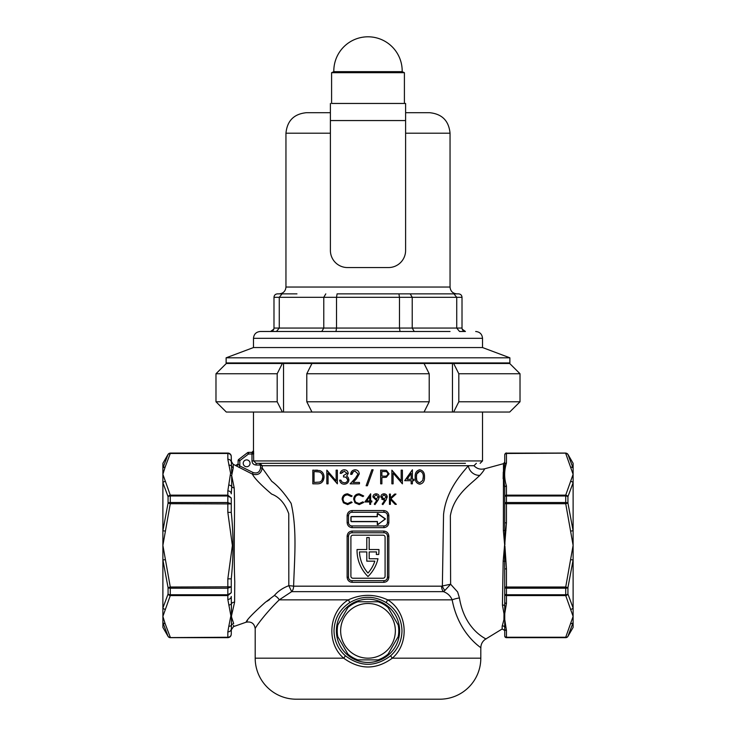<?xml version="1.0" encoding="UTF-8"?>
<svg xmlns="http://www.w3.org/2000/svg" width="736" height="736" viewBox="0 0 736 736"><rect width="100%" height="100%" fill="white"/><g stroke="black" fill="none" stroke-linecap="round" stroke-linejoin="round"><path stroke-width="1.1" d="M168.066 454.342L170.283 453.137A2.567 2.558 0 0 0 168.066 454.416A2.567 2.144 28.2 0 1 170.283 453.477L165.103 467.139A2.567 2.208 11.6 0 0 162.886 468.16L168.066 454.342L162.886 463.321L162.886 474.306L170.283 495.135L227.838 495.135L231.26 497.996L231.26 503.912L170.283 503.709L162.886 545.367L162.886 530.803L168.066 503.111L168.066 496.671L162.886 482.715L162.886 617.072M504.74 454.848L504.74 454.848A1.711 1.711 0 0 1 506.451 453.137L565.717 453.063L567.934 454.342L573.114 463.321L573.114 627.412L567.934 636.382A2.567 2.567 0 0 1 565.717 637.661L506.451 637.661A1.711 1.711 0 0 1 504.74 635.959L504.74 628.949C504.74 630.964 504.74 630.964 504.74 628.949L504.74 619.556L506.451 630.421A1.711 1.481 180 0 1 504.74 628.949M243.22 463.321A3.422 3.422 0 0 0 246.643 466.734A3.422 3.422 0 0 0 250.056 463.321A3.422 3.422 0 0 0 246.643 459.899A3.422 3.422 0 0 0 243.22 463.321M357.043 550.436A36.579 36.579 0 0 0 367.991 576.536A36.579 36.579 0 0 0 377.982 558.753L369.187 558.753L369.187 551.917L376.519 551.917A34.187 34.187 0 0 1 376.308 554.484L378.718 554.484A36.579 36.579 0 0 0 378.93 549.525L369.187 549.525L369.187 537.565L366.795 537.565L366.795 549.525L357.052 549.525A36.579 36.579 0 0 0 357.043 550.436M336.38 630.826A31.62 31.62 0 0 1 368 599.205A31.62 31.62 0 0 1 399.62 630.826A31.62 31.62 0 0 1 368 662.446A31.62 31.62 0 0 1 336.38 630.826M401.985 630.826C401.552 618.7 396.345 609.325 386.372 602.701C374.118 595.507 361.864 595.507 349.628 602.701C339.636 609.344 334.438 618.718 334.015 630.826C334.254 640.798 337.999 649.078 345.248 655.666C360.447 667.166 375.608 667.166 390.752 655.666C398.02 649.051 401.764 640.771 401.985 630.826M265.116 602.499C253.092 613.3 246.744 619.868 246.091 622.214C246.827 619.776 253.166 613.208 265.116 602.499L274.372 595.488C277.96 591.247 282.78 587.981 288.825 585.672L291.686 591.643L279.248 599.849C265.227 613.502 255.162 627.541 255.19 628.673L255.19 658.177L343.684 658.177C326.103 643.246 328.495 611.8 348.358 599.849C361.44 593.86 374.541 593.86 387.642 599.849C407.404 611.717 409.989 643.126 392.316 658.177C376.133 669.916 359.922 669.916 343.684 658.177A3.422 0.552 -48.3 0 0 345.248 655.666M439.788 699.2L296.212 699.2L439.788 699.2A41.023 41.023 0 0 0 480.81 658.177L480.81 647.781C480.93 644.018 482.568 641.102 485.723 639.032L502.145 628.995L502.164 626.207L503.93 619.684L504.004 613.815L502.44 605.139L503.176 561.209L504.629 544.622L503.369 530.463L503.479 463.662L484.343 468.887C484.776 469.255 483.294 471.408 479.9 475.336L476.578 478.391C468.666 485.65 453.606 496.441 450.358 515.826L450.616 584.228L457.636 591.974L459.42 597.908C465.088 632.38 489.044 639.658 485.677 639.032M233.183 465.216L233.284 467.7C233.1 463.119 233.1 463.119 233.284 467.7L231.674 475.548L234.186 487.885C235.18 511.382 233.459 551.126 234.766 581.624L234.6 602.158L231.527 615.701L231.26 634.184C231.058 636.244 229.917 637.385 227.838 637.588L170.283 637.661A2.567 2.567 0 0 1 168.066 636.382L162.886 622.573L162.886 627.412L168.066 636.382M170.283 453.063L227.838 453.063A3.422 3.422 0 0 1 231.26 456.476L231.26 456.476M260.535 467.986L260.535 465.713L259.845 465.023L256.082 465.023C253.58 464.784 252.209 463.413 251.97 460.929L251.97 454.02L248.483 454.02L248.483 452.382A1.638 1.638 0 0 0 247.489 452.714A1.638 1.638 0 0 1 248.483 452.382L251.887 452.382L248.483 452.382A1.638 1.638 0 0 0 247.489 452.714L248.483 454.02L239.807 460.662L238.096 460.708A1.638 1.638 0 0 1 238.74 459.411L247.489 452.714L238.804 459.356L239.807 460.662L239.807 465.943L253.138 472.567C257.287 473.754 259.753 472.227 260.535 467.986L262.237 467.986L271.768 481.326C277.877 485.732 284.326 493.083 291.125 503.35C297.27 529.534 294.437 558.817 293.609 586.178A6.836 0.506 -175.7 0 0 288.825 585.672L288.76 513.765C285.09 503.562 279.395 497.012 271.676 494.104C260.756 484.785 254.325 478.115 252.374 474.094L235.621 465.566A1.711 1.711 180 0 0 238.096 464.039L238.096 460.708L238.096 464.039L239.807 465.943L239.044 467.47M253.478 412.04L253.478 450.736L251.887 452.382A1.638 1.638 90 0 0 253.534 450.736L253.672 460.929L482.522 460.929L482.522 412.04M296.212 699.2A41.023 41.023 0 0 1 255.19 658.177M352.176 510.554L383.806 510.554C386.869 510.858 388.553 512.569 388.847 515.678L388.847 522.523C388.562 525.633 386.878 527.335 383.806 527.648L352.176 527.648C349.112 527.344 347.429 525.633 347.134 522.523L347.134 515.678C347.429 512.578 349.103 510.867 352.176 510.554L351.928 512.265A3.422 3.422 0 0 0 348.505 515.678L348.505 522.523A3.422 3.422 0 0 0 351.928 525.936L384.063 525.936A3.422 3.422 0 0 0 387.476 522.523L387.476 515.678A3.422 3.422 0 0 0 384.063 512.265L351.928 512.265M459.42 597.908A10.258 1.978 -10.1 0 0 452.152 599.849C458.96 635.499 482.788 648.563 480.81 647.781C482.733 648.572 458.841 635.251 452.152 599.849C450.524 595.939 447.626 593.207 443.458 591.643A6.836 4.747 90 0 1 441.563 586.178L442.364 585.966L443.55 514.593C446.09 490.112 461.822 473.598 468.363 465.713L473.975 465.713L476.367 463.321M396.364 504.344L395.131 504.344L390.374 499.394L390.374 504.344L389.454 504.344L389.454 494.086L390.374 494.086L390.374 497.987L394.652 494.086L395.968 494.086L390.926 498.686L396.364 504.344M378.157 499.983L374.992 504.602L374.256 504.096L377.108 499.928L376.032 500.002L372.894 496.966C373.088 495.015 374.173 493.966 376.151 493.819C378.083 493.985 379.15 495.034 379.334 496.975L378.157 499.983M359.223 504.602L354.991 502.808L353.694 499.155C354.016 495.834 355.856 494.049 359.214 493.819L363.685 495.963L362.885 496.579L359.159 494.877C356.408 495.061 354.899 496.506 354.614 499.22C354.899 501.952 356.436 503.396 359.223 503.553L362.885 501.842L363.685 502.449L359.223 504.602M424.488 477.002C424.709 481.096 423.136 483.488 419.768 484.178C416.466 483.488 414.948 481.096 415.196 477.002C414.911 472.944 416.429 470.543 419.768 469.807C423.108 470.46 424.681 472.862 424.488 477.002M402.399 470.157L402.399 483.828L393.107 473.092L393.107 483.828L391.883 483.828L391.883 470.157L401.175 480.921L401.175 470.157L402.399 470.157M367.402 485.76L366.114 485.76L371.827 469.807L373.124 469.807L367.402 485.76M343.5 475.594L347.006 473.349L344.255 471.206L341.394 473.312L340.17 473.312C340.685 471.123 342.047 469.954 344.236 469.807C346.527 469.899 347.861 471.086 348.229 473.358L346.638 476.174L348.119 477.333L348.928 479.771C348.579 482.568 346.996 484.04 344.2 484.178C341.67 484.067 340.152 482.724 339.636 480.148L340.869 480.148L341.936 482.034L344.227 482.779C346.196 482.779 347.355 481.813 347.705 479.881C347.18 477.793 345.773 476.827 343.5 476.992L343.5 475.594M312.818 470.157L319.921 470.644C322.598 471.758 323.969 473.929 324.033 477.167C323.573 481.758 321.246 483.975 317.06 483.828L312.818 483.828L312.818 470.157M383.806 582.342L352.176 582.342C349.112 582.038 347.429 580.336 347.134 577.217L347.134 536.194C347.429 533.085 349.103 531.374 352.176 531.07L383.806 531.07C386.869 531.374 388.553 533.076 388.847 536.194L388.847 577.217C388.562 580.327 386.878 582.038 383.806 582.342L384.063 580.64A3.422 3.422 0 0 0 387.476 577.217L387.476 536.194A3.422 3.422 0 0 0 384.063 532.772L351.928 532.772A3.422 3.422 0 0 0 348.505 536.194L348.505 577.217A3.422 3.422 0 0 0 351.928 580.64L384.063 580.64M337.364 470.157L337.364 483.828L328.072 473.092L328.072 483.828L326.839 483.828L326.839 470.157L336.131 480.921L336.131 470.157L337.364 470.157M353.087 482.43L359.453 482.43L359.453 483.828L350.161 483.828L355.46 478.17L358.046 473.975L355.083 471.206C353.17 471.353 352.112 472.411 351.909 474.361L350.686 474.361C350.916 471.583 352.397 470.065 355.148 469.807C357.65 469.973 359.03 471.334 359.278 473.874L356.509 478.777L353.087 482.43M380.659 483.828L380.659 470.157L386.455 470.359L389.077 473.818L386.354 477.296L381.892 477.517L381.892 483.828L380.659 483.828M411.166 483.828L411.166 480.672L404.68 480.672L412.39 469.807L412.39 479.274L413.972 479.274L413.972 480.672L412.39 480.672L412.39 483.828L411.166 483.828M347.659 504.602L343.427 502.808L342.12 499.155C342.47 495.806 344.301 494.031 347.64 493.819L352.121 495.963L351.311 496.579L347.585 494.877C344.862 495.043 343.344 496.487 343.04 499.22C343.344 501.97 344.88 503.415 347.65 503.553L351.311 501.842L352.121 502.449L347.659 504.602L343.427 502.808M369.739 504.344L369.739 501.97L364.872 501.97L370.659 493.819L370.659 500.922L371.836 500.922L371.836 501.97L370.659 501.97L370.659 504.344L369.739 504.344M386.041 499.983L382.886 504.602L382.15 504.096L385.002 499.928L383.925 500.002L380.779 496.966C380.981 495.015 382.076 493.966 384.045 493.819C385.968 493.976 387.026 495.024 387.219 496.975L386.041 499.983M504.914 544.631L504.74 522.818L506.451 522.818L504.629 546.038L504.74 601.984A1.711 1.481 0 0 0 506.451 603.465L504.74 613.612L504.74 619.556A1.711 1.472 14.7 0 0 503.93 619.684L504.372 616.777M502.145 628.995L504.74 630.458L504.74 635.766A1.711 1.481 0 0 0 506.451 637.247L565.717 637.247L573.114 616.418L565.717 595.59L506.451 595.59L506.451 603.465M504.74 454.958L504.74 464.582L504.74 454.958A1.711 1.481 180 0 1 506.451 453.477L506.451 463.1C504.068 470.7 504.068 478.326 506.451 485.99L506.451 495.135L565.717 495.135L573.114 474.306L565.717 453.477A2.567 2.144 -28.2 0 1 567.934 454.416L573.114 468.16A2.567 2.208 -11.6 0 0 570.897 467.139M506.451 463.1A1.711 1.481 0 0 0 504.74 464.582C503.544 470.341 503.544 477.977 504.74 487.471L504.74 522.818M270.572 463.321L259.845 463.321L262.237 465.713L468.363 465.713A10.258 9.136 -138.2 0 0 479.9 475.336M259.845 465.023L259.845 463.321L256.082 463.321L465.428 463.321M259.845 463.321L256.082 463.321L253.672 460.929L251.97 460.929M251.887 452.382L253.672 454.02L253.672 453.367M253.644 452.364L253.607 451.472A1.638 1.27 176.6 0 1 251.97 452.741L251.97 454.02L253.672 454.02M230.837 617.108A3.422 2.944 -169.6 0 0 231.546 617.081L233.671 623.53C233.505 627.633 233.505 627.633 233.671 623.53A3.422 3.294 180 0 0 231.748 624.974A3.422 2.926 -163.2 0 1 228.822 626.235L230.874 615.774L227.838 599.426L227.838 595.59L170.283 595.59L162.886 616.418L162.886 622.573A2.567 2.208 168.4 0 0 165.103 623.585L170.283 637.247A2.567 2.144 151.8 0 1 168.066 636.309A2.567 2.558 180 0 0 170.283 637.588L227.838 637.247C229.917 637.063 231.058 636.042 231.26 634.184L231.26 634.184M255.19 628.673C254.352 623.429 251.316 621.276 246.091 622.214L233.542 626.612L233.597 625.241M280.664 589.858L279.689 590.576M269.588 599.601L267.177 601.22M247.498 620.374L246.606 621.534M227.838 599.426A3.422 2.962 180 0 0 231.26 596.464L231.527 615.701A3.422 2.953 171.6 0 1 230.874 615.774M165.103 623.585L162.886 616.418L162.886 608.01L168.066 594.053L168.066 587.622L162.886 559.921L162.886 545.367L170.283 587.024L231.26 586.813L231.26 578.846L231.26 592.738L227.838 595.59L227.838 594.743L231.26 592.738M231.26 497.996L227.838 495.99L170.283 495.99L170.283 495.135A2.567 2.144 -28.2 0 0 168.066 496.671A2.567 1.371 0 0 1 170.283 495.99L170.283 503.709L168.066 503.111A2.567 1.187 0 0 1 170.283 502.513L227.838 502.513L231.26 503.912L231.26 512.376L231.26 501.915M238.096 463.974L235.621 465.502L233.146 464.26L231.26 461.205L231.26 456.55L231.711 473.266A3.422 2.944 -10.6 0 0 230.58 473.147L227.838 459.264A3.422 2.962 0 0 1 231.26 462.226M162.886 473.653L162.886 482.715A2.567 2.208 -11.6 0 1 165.103 481.473M165.103 467.139L162.886 474.306L162.886 482.715M234.186 487.885A3.422 2.475 -0 0 1 231.748 486.708L231.26 493.838A3.422 2.962 180 0 0 227.838 490.875L230.58 473.147M227.838 512.376L231.26 512.376C233.588 534.502 233.588 556.655 231.26 578.846L227.838 578.846L232.374 545.505L227.838 512.376L227.838 490.875M231.26 628.93A3.422 2.962 180 0 1 227.838 631.893L228.822 626.235M233.284 467.7A3.422 3.284 0 0 1 231.748 466.394A3.422 2.935 -15.8 0 0 228.813 465.124M230.635 475.373A3.422 2.953 8.4 0 1 231.674 475.548L231.748 486.708A3.422 2.935 -164.3 0 0 228.813 485.024M234.6 602.158A3.422 2.438 0 0 0 231.748 603.336A3.422 2.926 163.3 0 1 228.822 605.038M231.26 456.55C231.058 454.692 229.917 453.67 227.838 453.477L170.283 453.477L227.838 453.137C229.917 453.348 231.058 454.48 231.26 456.55M231.26 586.813L227.838 588.211L170.283 588.211L170.283 594.743L227.838 594.743L227.838 578.846M162.886 530.803L165.103 531.033M162.886 608.01A2.567 2.208 11.6 0 0 165.103 609.252M168.066 594.053A2.567 2.144 28.2 0 0 170.283 595.59L170.283 594.743A2.567 1.371 -0 0 1 168.066 594.053M168.066 587.622A2.567 1.187 -0 0 0 170.283 588.211L170.283 587.024L168.066 587.622M162.886 559.921L165.103 559.7M503.277 472.024L503.139 478.786M502.154 627.201L502.145 627.753M570.897 623.585A2.567 2.208 -168.4 0 0 573.114 622.573L567.934 636.309A2.567 2.144 -151.8 0 1 565.717 637.247L565.717 637.588A2.567 2.558 180 0 0 567.934 636.309L567.934 636.382M504.905 546.02L506.451 568.9L506.451 587.024L565.717 587.024L573.114 545.367L565.717 503.709L565.717 495.99L506.451 495.99L506.451 502.513L565.717 502.513A2.567 1.187 0 0 1 567.934 503.111L573.114 530.803L573.114 559.921L567.934 587.622L567.934 594.053L573.114 608.01A2.567 2.208 168.4 0 1 570.897 609.252M570.897 481.473A2.567 2.208 -168.4 0 1 573.114 482.715L567.934 496.671L567.934 503.111L565.717 503.709L506.451 503.709L506.451 522.818M570.897 559.7L573.114 559.921L573.114 530.803L570.897 531.033M505.982 530.481L503.369 530.463M505.982 561.2L503.176 561.209M504.004 613.815A1.711 1.463 163.5 0 1 504.74 613.612L504.74 601.984M505.963 606.501A1.711 1.463 17.3 0 1 504.5 605.645A1.711 1.214 0 0 0 502.44 605.139M505.963 627.403A1.711 1.463 162.7 0 1 504.5 626.778A1.711 1.647 0 0 0 502.164 626.207M504.74 568.9L506.451 568.9M504.74 487.471A1.711 1.481 0 0 1 506.451 485.99M565.717 453.063L506.451 453.477L565.717 453.137A2.567 2.558 0 0 1 567.934 454.416L567.934 454.342M567.934 587.622A2.567 1.187 180 0 1 565.717 588.211L506.451 588.211L506.451 594.743L565.717 594.743L565.717 587.024L567.934 587.622M567.934 594.053A2.567 1.371 180 0 1 565.717 594.743L565.717 595.59A2.567 2.144 151.8 0 0 567.934 594.053M565.717 495.99A2.567 1.371 -0 0 1 567.934 496.671A2.567 2.144 28.2 0 0 565.717 495.135L565.717 495.99M444.949 590.382L450.616 584.228L442.364 585.966A6.836 4.462 -118.9 0 0 444.949 590.382L443.458 591.643L291.686 591.643A6.836 4.802 -90 0 0 293.609 586.178L441.563 586.178M274.372 595.488A6.836 4.048 -144.8 0 1 279.248 599.849L348.358 599.849A3.422 0.506 57.6 0 1 349.628 602.701M260.535 465.713L262.237 465.713L262.237 467.986C261.188 473.625 257.904 475.668 252.374 474.094L253.138 472.567M452.152 599.849L387.642 599.849A3.422 0.506 -57.6 0 0 386.372 602.701M480.81 658.177L392.316 658.177A3.422 0.552 48.3 0 1 390.752 655.666M350.897 537.216L350.897 576.196A2.052 2.052 0 0 0 352.949 578.238L383.033 578.238A2.052 2.052 0 0 0 385.084 576.196L385.084 537.216A2.052 2.052 0 0 0 383.033 535.173L352.949 535.173A2.052 2.052 0 0 0 350.897 537.216M366.795 561.154L374.826 561.154A34.187 34.187 0 0 1 367.991 573.059A34.187 34.187 0 0 1 359.462 551.917L366.795 551.917L366.795 561.154M387.21 578.542L387.476 577.217L388.847 577.217M348.772 534.87L348.505 536.194L347.134 536.194M352.176 582.342L351.928 580.64M384.063 532.772L383.806 531.07M351.928 532.772L352.176 531.07M317.648 470.23L315.578 470.157M314.042 471.555L314.042 482.43L319.525 482.08C321.641 481.316 322.736 479.679 322.81 477.158C322.718 474.472 321.522 472.733 319.212 471.942L314.042 471.555M322.81 477.158L321.954 480.268M341.394 473.312L342.479 471.758M346.251 477.563L347.705 479.881M351.909 474.361L353.354 471.684M351.403 471.85L350.686 474.361M386.354 477.296L389.077 473.818M384.394 471.555L381.892 471.555L381.892 476.118L384.284 476.146C386.244 476.404 387.43 475.631 387.854 473.828C387.458 472.07 386.308 471.316 384.394 471.555M384.284 476.146L381.892 476.118M411.166 479.274L411.166 473.331L407.091 479.274L411.166 479.274M416.696 474.067L419.814 471.206C417.275 471.859 416.144 473.791 416.429 476.992L416.686 474.131M416.714 479.992L416.429 476.992C416.144 480.185 417.266 482.108 419.814 482.779L422.749 480.433L423.264 476.992C423.485 473.828 422.335 471.896 419.814 471.206M423.264 476.992L423.145 478.823M347.65 503.553L344.43 502.384M351.311 496.579L352.121 495.963M359.223 503.553L355.985 502.366M369.739 500.922L369.739 496.469L366.675 500.922L369.739 500.922M376.032 500.002L377.108 499.928L376.032 500.002M373.814 496.91L376.206 498.953L378.414 496.91L376.105 494.877L373.814 496.91M383.925 500.002L381.717 499.146M386.897 495.567L385.259 494.049M381.699 496.91L384.091 498.953L386.299 496.91L383.999 494.877L381.699 496.91M256.082 465.023L256.082 463.321M239.807 465.943L238.096 464.039M377.218 521.668L351.587 521.668A0.681 0.681 0 0 1 350.897 520.978L350.897 517.224A0.681 0.681 0 0 1 351.587 516.534L377.218 516.534L377.218 513.774L377.761 513.498L385.37 518.825L377.761 524.713L377.218 524.428L377.393 521.493L377.66 524.566L385.342 519.101L377.66 513.636L377.218 516.534M348.772 514.354L348.505 515.678L347.134 515.678M385.351 512.523L384.063 512.265L383.806 510.554M387.21 523.848L387.476 522.523L388.847 522.523M351.928 525.936L352.176 527.648M384.063 525.936L383.806 527.648M253.478 338.321L253.478 347.548L226.127 357.806L509.873 357.806L482.522 347.548L253.478 347.548L482.522 347.548L482.522 338.321L253.478 338.321C253.883 334.162 256.165 331.89 260.314 331.485L450.046 331.485M285.954 331.485L276.46 331.485L279.266 328.063L323.776 328.063L323.776 297.298L279.266 297.298L279.266 328.063L273.985 328.063C273.774 330.151 272.642 331.292 270.572 331.485L273.82 329.13L273.985 328.063L273.985 297.298C274.197 295.21 275.338 294.069 277.408 293.876L296.967 293.876M405.6 112.691L429.539 112.691C441.996 113.905 448.831 120.75 450.046 133.207L405.6 133.207M337.088 293.876L458.592 293.876C460.662 294.069 461.803 295.21 462.015 297.298L336.527 297.298L337.088 293.876M279.119 293.876C283.268 293.471 285.55 291.189 285.954 287.04L450.046 287.04C450.45 291.189 452.732 293.471 456.881 293.876L398.912 293.876L399.473 297.298L399.473 328.063L412.224 328.063L412.224 297.298L410.2 293.876M462.18 329.13L465.428 331.485L459.54 331.485L456.734 328.063L412.224 328.063L414.248 331.485L400.025 331.485L399.473 328.063L336.527 328.063L335.975 331.485L321.752 331.485L323.776 328.063L336.527 328.063L336.527 297.298L323.776 297.298L325.8 293.876M285.954 287.04L285.954 133.207C287.169 120.75 294.004 113.905 306.461 112.691L330.4 112.691M465.428 331.485C463.358 331.292 462.217 330.151 462.015 328.063L456.734 328.063L456.734 297.298L453.919 293.876M462.015 328.063L462.015 297.298M274.16 296.231L273.985 297.298L279.266 297.298L282.081 293.876M368 603.483A27.352 27.352 0 0 0 340.648 630.826A27.352 27.352 0 0 0 368 658.177A27.352 27.352 0 0 0 395.352 630.826A27.352 27.352 0 0 0 368 603.483M368 601.772L357.889 601.772A30.765 30.765 0 0 0 347.889 607.54L337.778 625.057A30.765 30.765 0 0 0 337.778 636.603L347.889 654.111A30.765 30.765 0 0 0 357.889 659.888L378.111 659.888A30.765 30.765 0 0 0 388.111 654.111L398.222 636.603A30.765 30.765 0 0 0 398.222 625.057L388.111 607.54A30.765 30.765 0 0 0 378.111 601.772L368 601.772M368 71.659L402.178 71.659A34.187 34.187 0 0 0 368 36.8A34.187 34.187 0 0 0 333.822 71.659L368 71.659M331.596 103.463L405.6 103.463L331.596 103.463L331.596 72.698L404.404 72.698L402.178 71.659M368 412.04L311.954 412.04L306.792 401.782L429.208 401.782L424.046 412.04L368 412.04M311.954 363.492L424.046 363.492L429.208 373.75L306.792 373.75L311.954 363.492L282.348 363.492L277.187 373.75L277.187 401.782L282.348 412.04L226.302 412.04L215.979 401.782L215.979 373.75L226.302 363.492L282.348 363.492M306.792 401.782L306.792 373.75M277.187 373.75L215.979 373.75L226.302 363.492M226.302 412.04L215.979 401.782L277.187 401.782M429.208 373.75L429.208 401.782M453.652 363.492L509.698 363.492L520.021 373.75L520.021 401.782L509.698 412.04L453.652 412.04L458.813 401.782L458.813 373.75L453.652 363.492L424.046 363.492M509.698 363.492L520.021 373.75L458.813 373.75M458.813 401.782L520.021 401.782L509.698 412.04M311.954 412.04L282.348 412.04M453.652 412.04L424.046 412.04M452.456 412.04L452.456 363.492M283.544 412.04L283.544 363.492M509.873 357.806L509.873 362.931L226.127 362.931L226.127 357.806M388.58 103.463L397.054 103.463M347.42 103.463L338.946 103.463M330.4 120.557L330.4 250.461A17.094 17.094 0 0 0 347.484 267.554L388.516 267.554A17.094 17.094 0 0 0 405.6 250.461L405.6 120.557L330.4 120.557L330.4 103.463M405.6 103.463L405.6 120.557M227.838 459.264L227.838 453.063M170.283 637.661L227.838 637.661L227.838 631.893M506.451 630.421L506.451 637.588A1.711 1.711 180 0 1 504.74 635.876M504.74 593.823A1.711 0.911 0 0 0 506.451 594.743L506.451 595.59A1.711 1.481 180 0 1 504.74 594.108M504.74 587.024L506.451 587.024L506.451 588.211A1.711 0.791 180 0 1 504.74 587.42M504.74 503.304A1.711 0.791 0 0 1 506.451 502.513L506.451 503.709L504.74 503.709M504.74 496.616A1.711 1.481 0 0 1 506.451 495.135L506.451 495.99A1.711 0.911 180 0 0 504.74 496.901M387.476 536.194L388.847 536.194M347.134 577.217L348.505 577.217M377.393 516.709L351.587 516.709A0.515 0.515 0 0 0 351.072 517.224L351.072 520.978A0.515 0.515 0 0 0 351.587 521.493L377.393 521.493M348.505 522.523L347.134 522.523M388.847 515.678L387.476 515.678M285.954 133.207L330.4 133.207M482.522 460.929L480.13 463.321M233.542 626.612L231.26 629.832M227.838 637.661C229.917 637.459 231.058 636.327 231.26 634.248M506.451 637.661L565.717 637.661M503.479 463.662L504.74 462.006M506.451 453.063C506.092 452.686 505.522 453.256 504.74 454.774M473.975 465.713C476.845 468.722 480.304 469.761 484.352 468.832L484.352 468.832M482.522 338.321C482.117 334.162 479.835 331.89 475.686 331.485M450.046 287.04L450.046 133.207M404.404 103.463L404.404 72.698M333.822 71.659L331.596 72.698M497.564 362.931L497.564 363.492M238.436 362.931L238.436 363.492"/></g></svg>
